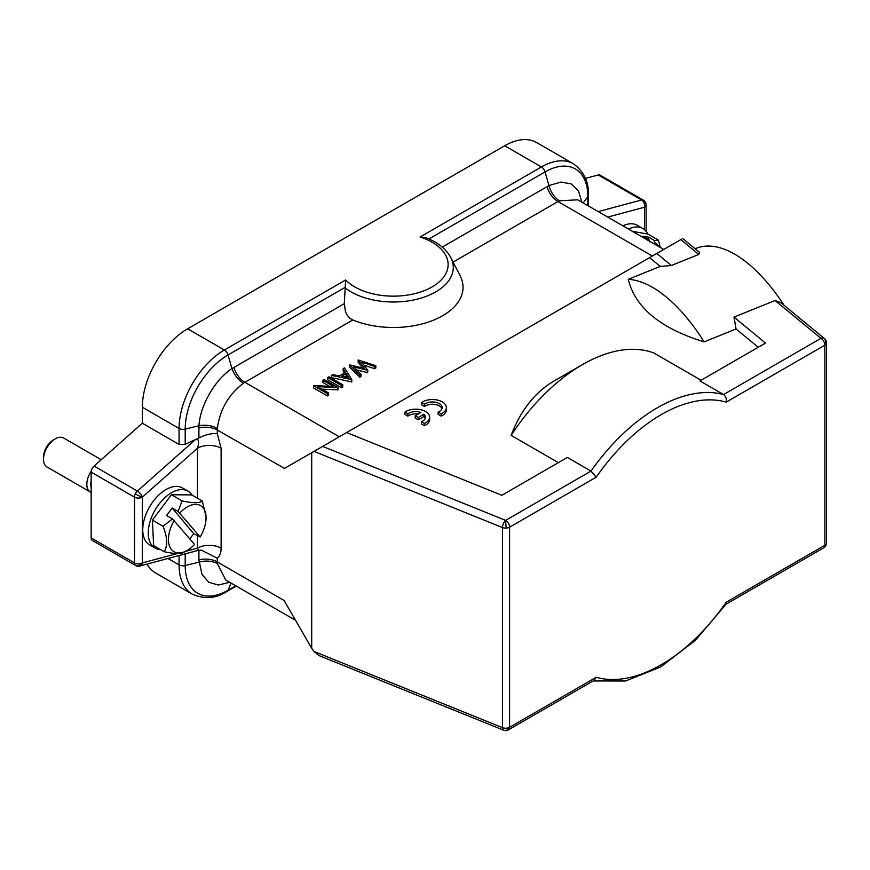 <?xml version="1.0" encoding="UTF-8"?>
<svg xmlns="http://www.w3.org/2000/svg" width="870" height="870" viewBox="0 0 870 870"><rect width="100%" height="100%" fill="white"/><g stroke="black" fill="none" stroke-linecap="round" stroke-linejoin="round"><path stroke-width="1.3" d="M585.423 178.404L598.245 174.968A5.568 3.219 -60 0 1 600.017 175.12L643.332 200.133A5.568 3.219 120 0 0 641.571 199.98L598.223 211.595M198.327 550.362L197.49 548.144A16.704 9.646 0 0 1 221.121 548.144C221.078 552.765 219.805 556.126 217.304 558.236L201.34 550.144L198.316 550.362L139.852 566.022A5.568 3.937 -105 0 0 142.354 562.923A5.568 3.219 180 0 1 134.48 562.923A5.568 3.219 120 0 0 135.285 565.217A5.568 3.219 120 0 0 135.633 565.467L92.307 540.455A5.568 3.219 -60 0 1 91.154 537.91L91.154 472.127A5.568 3.219 -60 0 1 94.069 466.048L142.354 423.233L142.354 407.247A64.054 36.975 -60 0 1 187.637 328.795L504.676 145.758A64.054 36.975 -60 0 1 536.703 142.593L573.417 163.788A64.054 36.975 120 0 0 541.39 166.964A5.568 3.219 60 0 1 545.055 171.934A60.552 34.963 -60 0 1 587.87 196.653L587.87 205.614M235.781 585.793L228.016 590.273A60.552 34.963 -60 0 1 185.201 565.554A5.568 3.219 180 0 1 179.068 564.869A64.054 36.975 120 0 0 192.335 594.188L155.621 572.993A64.054 36.975 -60 0 1 147.019 564.108M428.964 238.956L545.055 171.934L548.981 185.56L561.019 182.069L571.253 183.929L578.463 190.878L581.812 202.123M345.651 279.966L224.362 350.001A64.054 36.975 120 0 0 179.068 428.442L179.068 444.439L185.201 444.352L185.201 429.127A60.552 34.963 -60 0 1 228.016 354.971L344.759 287.568A59.878 34.572 0 0 0 351.078 291.874A59.878 34.572 0 0 0 435.805 291.841A59.878 34.572 0 0 0 450.856 257.65C446.136 248.95 437.817 242.295 425.887 237.684L420.101 236.988A54.712 31.592 0 0 1 432.107 286.904A54.712 31.592 0 0 1 345.651 279.966L344.292 303.663L231.953 368.597L228.016 354.971A5.568 3.219 -120 0 0 224.362 350.001L187.637 328.795M179.068 444.439L142.354 423.233M185.201 444.352L195.522 439.513L137.395 491.061L94.069 466.048M339.267 436.805L244.872 382.3L243.513 383.148C228.527 394.643 219.805 409.737 217.359 428.453L217.304 430.052L284.523 468.408M217.359 428.453C211.943 425.495 205.82 424.582 198.98 425.713C200.013 405.627 215.053 379.559 231.953 368.597C234.389 375.09 238.239 379.94 243.513 383.148M142.354 407.247L179.068 428.442A5.568 3.219 0 0 0 185.201 429.127L198.98 425.713L198.904 428.007A16.704 9.646 180 0 1 217.304 430.052L217.304 433.749C211.878 433.108 205.744 434.511 198.904 437.958L195.522 439.513M197.022 438.839C198.795 440.035 198.958 443.167 197.49 448.246A16.704 9.646 180 0 1 221.121 448.246L217.304 433.749M681.558 239.185L311.699 452.715L311.699 648.27L284.131 600.518L217.304 561.933L217.359 563.521L225.7 579.975L295.55 620.299M229.724 582.291L218.316 585.021L208.691 582.247L201.97 574.309L198.904 559.889A16.704 9.646 0 0 1 217.304 561.933L217.304 558.236M622.92 225.852A32.864 18.977 -60 0 1 637.286 225.308L642.799 228.495A32.864 18.977 120 0 0 628.434 229.038M577.8 199.806L559.366 200.796L557.964 201.535L652.359 256.03M450.856 257.65A59.878 34.572 0 0 0 450.856 257.64L460.197 275.931A69.622 40.194 180 0 1 433.738 320.073A69.622 40.194 180 0 1 352.839 319.964C349.425 318.507 346.956 315.658 345.444 311.406L344.292 303.663M322.085 389.162L337.984 389.793L337.984 387.52L324.195 379.57L322.955 380.277L322.955 382.55L329.469 386.313M322.955 380.277L333.786 386.53L313.874 385.53L313.591 387.966L327.381 395.915L328.61 395.208L328.61 392.935L317.767 386.671L337.984 387.52M327.729 377.526L327.729 379.798L341.519 387.759L342.747 387.041L342.747 384.768L328.969 376.808L327.729 377.526L341.519 385.486L342.747 384.768M331.437 375.383L331.437 377.656L351.763 381.843L351.763 379.57L344.52 367.836L343.171 368.608L345.488 372.371L339.246 375.981L332.786 374.611L331.437 375.383L351.763 379.57M344.455 372.969L343.171 370.881L343.171 368.608M362.431 367.934L358.168 362.224L358.168 359.952L364.519 368.456L349.653 364.867L359.712 374.97L360.985 374.241L353.655 366.879L367.814 370.305L361.713 362.148L374.524 366.433L375.796 365.694L358.168 359.952M360.985 374.241L360.985 376.514L359.712 377.243L349.653 367.14L349.653 364.867M367.814 370.305L367.629 372.675L356.678 369.913M375.796 365.694L375.796 367.966L374.524 368.706L363.975 365.183M311.699 452.715L284.131 468.636M311.699 648.27L314.016 651.478L318.909 655.534L503.556 730.18A5.568 2.61 112 0 0 503.882 730.267M695.13 248.766L696.12 248.363A139.243 65.206 68 0 1 784.066 305.272M824.466 338.593A5.568 3.73 129.5 0 0 824.162 338.376A5.568 3.73 129.5 0 0 820.932 338.343A5.568 3.219 60 0 1 824.814 344.357A5.568 3.219 60 0 1 824.869 345.172A5.568 3.219 0 0 0 826.5 342.889A5.568 5.568 0 0 0 824.466 338.593L781.227 302.945L775.05 300.509L733.986 317.115L736.053 328.969L704.124 341.888A139.243 65.206 -112 0 0 628.249 279.324L660.189 266.416L671.379 265.491L698.762 254.431L699.665 252.507L682.711 238.521M824.814 344.357A5.568 4.122 -59.4 0 0 824.162 338.376M826.5 342.889L826.5 542.989A5.568 3.219 180 0 1 826.478 543.271A5.568 3.219 180 0 1 824.869 545.262A5.568 3.219 60 0 1 823.716 547.806A5.568 5.568 0 0 0 826.435 543.826A5.568 4.535 -171.4 0 0 826.478 543.271M725.971 604.237L726.211 602.225L824.869 545.262L824.869 345.172L726.211 402.125A153.163 88.435 120 0 0 596.244 477.162L591.002 471.094L505.644 520.38A5.568 2.61 112 0 0 502.447 527.557A5.568 3.219 0 0 0 506.122 528.123A5.568 3.219 0 0 0 509.581 527.198A5.568 3.219 -120 0 0 505.644 520.38L506.122 528.123M726.211 602.225A153.163 88.435 120 0 1 596.244 677.262L594.166 680.34L508.428 729.843A5.568 3.219 -120 0 0 509.526 728.038A5.568 3.219 -120 0 0 509.581 727.287A5.568 3.219 180 0 1 502.447 727.657L314.016 651.478M509.526 728.038A5.568 4.905 120.9 0 1 503.382 730.093A5.568 2.61 112 0 0 503.556 730.18A5.568 5.568 0 0 0 508.428 729.843M346.641 432.542L501.838 495.291L567.37 457.446L591.002 471.094A158.731 91.644 120 0 1 657.285 407.812A158.731 91.644 120 0 1 723.568 394.556L699.937 380.919L765.48 343.074L733.986 317.115M649.564 257.661L660.189 266.416M511.103 435.37A158.731 91.644 -60 0 1 582.454 364.606L556.865 379.385C536.377 390.499 521.119 409.161 511.103 435.37L558.355 462.644M701.068 380.255L653.816 352.97A158.731 91.644 -60 0 0 582.454 364.606M758.238 347.26L736.053 328.969M628.249 279.324C635.198 307.588 660.482 328.436 704.124 341.888M404.876 412.173L404.876 414.446L407.845 416.164L407.845 413.892A9.722 5.611 180 0 1 420.939 412.478L415.207 415.784L418.187 417.513L423.907 414.207A9.722 5.611 180 0 1 425.419 417.208A9.722 5.611 180 0 1 421.45 421.732L424.451 423.472A13.92 8.037 0 0 0 429.671 417.198A13.92 8.037 0 0 0 421.461 409.868A13.92 8.037 0 0 0 406.518 411.184L404.876 412.173L407.845 413.892M418.209 414.055A9.722 5.611 0 0 0 407.845 416.164M415.207 415.784L415.207 418.068L418.187 419.786L423.907 416.48L423.907 414.207M425.212 418.35A9.722 5.611 0 0 0 423.907 416.48M421.45 421.732L421.45 424.005L424.451 425.745A13.92 8.037 0 0 0 429.671 419.471L429.671 417.198M421.602 402.538L421.602 404.811L424.571 406.529L424.571 404.256A9.722 5.611 180 0 1 435.435 402.244A9.722 5.611 180 0 1 442.134 407.573A9.722 5.611 180 0 1 439.578 411.379L438.165 412.108L441.177 413.837A13.92 8.037 0 0 0 446.386 407.573A13.92 8.037 0 0 0 438.175 400.243A13.92 8.037 0 0 0 423.233 401.548L421.602 402.538L424.571 404.256M441.938 408.715A9.722 5.611 0 0 0 434.478 404.365A9.722 5.611 0 0 0 424.571 406.529M438.165 412.108L438.165 414.381L441.177 416.11A13.92 8.037 0 0 0 446.386 409.846L446.386 407.573M775.05 300.509L820.932 338.343L723.568 394.556C725.928 396.372 726.809 398.906 726.211 402.125M656.807 253.475L671.379 265.491M424.451 425.745L424.451 423.472M418.187 419.786L418.187 417.513M441.177 416.11L441.177 413.837M337.723 389.945L337.723 387.672M327.381 395.915L327.381 393.642L328.61 392.935M313.591 385.682L327.381 393.642M341.519 387.759L341.519 385.486M351.589 381.941L351.589 379.668M346.238 373.578L349 378.058L341.312 376.416L346.238 373.578L346.238 375.851L347.38 377.71M344.183 377.036L346.238 375.851M374.524 368.706L374.524 366.433M367.629 372.675L367.629 370.402M359.712 377.243L359.712 374.97M646.116 231.409L646.116 204.961A5.568 5.568 0 0 0 645.714 202.884A5.568 0.663 158.1 0 0 644.05 203.047A5.568 3.937 75 0 1 644.485 207.234A5.568 3.219 0 0 0 646.116 204.961L646.116 204.961A5.568 3.219 0 0 0 645.344 203.33M197.49 498.238L197.49 448.246L142.354 497.14A5.568 2.273 -131.6 0 0 137.395 491.061A5.568 3.219 120 0 0 135.285 493.899A5.568 3.219 120 0 0 134.48 497.14A5.568 3.219 0 0 0 142.354 497.14A5.568 0.598 -154.3 0 1 135.285 493.899M155.067 548.024L149.553 544.848A32.864 18.977 -60 0 1 142.745 529.797A32.864 18.977 -60 0 1 157.089 496.737A32.864 18.977 -60 0 1 182.417 487.929L187.931 491.115A32.864 18.977 120 0 0 162.603 499.913A32.864 18.977 120 0 0 148.259 532.984A32.864 18.977 120 0 0 155.067 548.024A32.864 18.977 120 0 0 160.482 549.557M191.955 495.041A32.864 18.977 120 0 0 187.931 491.115M174.326 520.347A26.6 15.355 120 0 0 169.78 546.784A26.6 15.355 120 0 0 187.246 550.384A26.6 15.355 120 0 0 194.565 544.446L172.51 518.901L163.027 526.252C167.421 537.073 167.834 545.566 164.278 551.743L153.642 545.599L152.391 520.108L171.423 494.758L191.715 494.899L202.351 501.044C199.545 503.295 192.781 503.241 182.069 500.902L171.423 494.758M172.51 518.901L166.583 515.486L172.195 508.026L178.111 511.44L182.069 500.902M163.027 526.252L152.391 520.108M172.195 508.026L193.727 533.658L189.845 538.824M178.111 511.44L200.176 536.975L193.727 533.658M206.049 516.747L202.351 501.044M200.176 536.975A26.6 15.355 120 0 0 206.059 517.813A26.6 15.355 120 0 0 179.927 512.887M164.278 551.743C175.033 554.081 181.797 554.136 184.57 551.885M187.246 550.384L184.059 552.222M647.726 234.041A32.864 18.977 120 0 0 642.799 228.495M632.403 231.333L647.846 234.063L658.481 240.207L654.534 240.609L654.501 244.089M644.866 238.521L648.922 239.62L643.006 236.205L648.607 237.195L654.534 240.609M649.444 241.816L648.922 239.62M648.607 237.195L647.846 239M660.265 247.417L658.481 240.207M658.971 246.667A26.6 15.355 120 0 0 655.045 242.806M91.154 480.914A13.92 8.037 120 0 0 91.154 487.287M91.241 471.138A16.704 9.646 120 0 0 90.284 491.974A16.704 9.646 120 0 0 91.154 492.387M90.284 491.974L46.958 466.962A16.704 9.646 -60 0 1 43.5 459.316A16.704 9.646 -60 0 1 48.85 444.798A16.704 9.646 -60 0 1 55.31 438.85A16.704 9.646 -60 0 1 63.673 438.023L101.224 459.708M43.5 459.316L43.5 457.044A13.92 8.037 -60 0 1 47.959 444.951A13.92 8.037 -60 0 1 53.342 439.992L55.31 438.85M598.245 174.968L641.571 199.98A5.568 3.937 75 0 1 644.05 203.047M583.204 202.927L587.87 196.653A5.568 3.219 0 0 0 588.316 195.38L588.316 205.875M559.366 200.796C554.321 197.457 550.862 192.379 548.981 185.56L442.254 247.102M504.676 145.758L541.39 166.964L420.101 236.988M352.839 319.964L244.872 382.3A16.704 9.646 60 0 1 233.899 367.39M198.904 428.007L198.904 437.958M197.49 535.822L197.49 548.144L185.593 551.33M221.121 548.144L221.121 448.246M198.904 550.221L198.904 559.889M217.359 563.521C211.943 560.824 205.82 560.367 198.98 562.14L185.201 565.554L185.201 553.875M644.485 229.691L644.485 207.234L607.728 217.087M547.002 186.626A16.704 9.646 -120 0 0 557.964 201.535L453.118 262.077M314.016 451.378L502.447 527.557L502.447 727.657A5.568 2.61 112 0 0 503.382 730.093M596.244 677.262L509.581 727.287L509.581 527.198L596.244 477.162M322.65 446.397L505.644 520.38M698.762 254.431L680.797 239.62M236.238 586.054L227.146 591.295A5.568 3.219 -120 0 0 228.016 590.273L231.126 583.096M179.068 555.517L179.068 564.869L168.008 558.486M91.154 472.127L134.48 497.14L134.48 562.923L91.154 537.91M142.354 497.14L142.354 562.923L177.241 553.57M142.354 562.923A5.568 4.513 132.8 0 1 135.285 565.217M573.417 163.788C584.172 171.825 589.131 182.352 588.316 195.38M577.789 199.795L663.788 249.451M826.435 543.826A5.568 5.568 0 0 0 826.5 542.989M823.716 547.806L726.135 604.15M593.101 680.96L625.65 680.992L660.743 666.909L695.315 640.385L726.232 604.008M645.703 202.851A5.568 5.568 0 0 0 643.332 200.133M192.335 594.188C204.667 599.484 216.271 598.516 227.146 591.295M135.633 565.467A5.568 5.568 0 0 0 139.852 566.022M206.059 517.813L206.059 516.747"/></g></svg>
